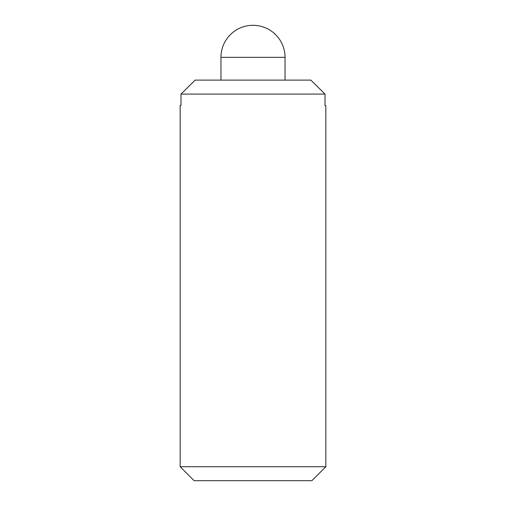<?xml version="1.0" encoding="UTF-8"?>
<svg xmlns="http://www.w3.org/2000/svg" width="506" height="506" viewBox="0 0 506 506"><rect width="100%" height="100%" fill="white"/><g stroke="black" fill="none" stroke-linecap="round" stroke-linejoin="round"><path stroke-width="0.76" d="M180.168 105.602L180.99 105.602L180.168 105.602L180.168 466.734L194.133 480.7L311.867 480.7L325.832 466.734L325.832 105.602L325.01 105.602L325.832 105.602M285.049 80.106L285.049 57.349A32.049 32.049 0 0 0 253 25.3A32.049 32.049 0 0 0 220.951 57.349L220.951 80.106M325.01 105.602L325.01 94.072L310.848 80.106L195.152 80.106L180.99 94.072L180.99 105.602M180.99 94.072L325.01 94.072M180.168 466.734L325.832 466.734M220.951 57.349L285.049 57.349"/></g></svg>
